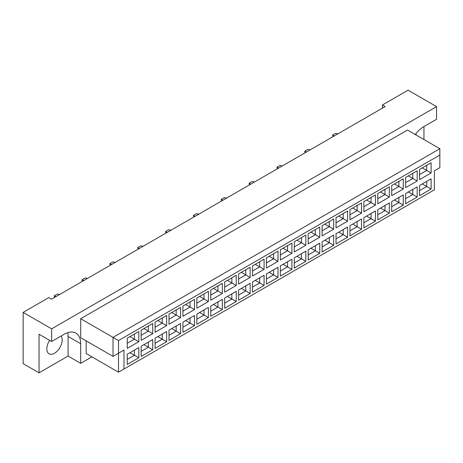 <?xml version="1.0" encoding="UTF-8"?>
<svg xmlns="http://www.w3.org/2000/svg" width="463" height="463" viewBox="0 0 463 463"><rect width="100%" height="100%" fill="white"/><g stroke="black" fill="none" stroke-linecap="round" stroke-linejoin="round"><path stroke-width="0.69" d="M49.645 340.351A10.852 6.262 120 0 0 49.072 353.813A10.852 6.262 120 0 0 54.495 353.275A10.852 6.262 120 0 0 61.174 344.929A10.852 6.262 120 0 0 61.075 336.063M415.948 133.587A10.852 6.262 -60 0 1 416.162 135.022M423.958 139.525L423.958 126.555L436.563 119.28L436.563 106.623L408.065 90.169L382.421 104.979L382.421 108.139M382.421 104.979L385.158 106.559L51.538 299.173L48.794 297.593L23.15 312.398L23.15 363.652L39.042 372.831L68.084 356.059L68.084 336.445A23.248 13.421 120 0 0 67.714 332.654M436.563 106.623L51.648 328.852L51.648 341.509L39.042 334.228L39.042 372.831M68.084 356.059L80.689 363.339L80.689 343.72A23.248 13.421 120 0 0 75.874 333.076A23.248 13.421 120 0 0 64.253 334.228L51.648 341.509M80.689 363.339L91.923 356.851M423.958 126.555A23.248 13.421 120 0 0 415.23 134.49M86.17 340.872L86.17 353.529L118.505 372.194L118.505 353.211L123.98 350.051L123.98 369.034L434.369 189.83L434.369 170.847L439.85 167.687L439.85 155.03L118.505 340.56L118.505 353.211L113.024 356.377L80.689 337.712L80.689 318.729L407.515 130.034L439.85 148.704L113.024 337.394L80.689 318.729M51.648 328.852L23.15 312.398M113.024 356.377L113.024 337.394L118.505 340.56M138.807 341.711L127.244 348.39L127.244 338.198L138.807 331.525L138.807 341.711L134.42 339.182L134.42 334.055L138.807 331.525M138.807 357.783L127.244 364.462L127.244 354.276L138.807 347.597L138.807 357.783L134.42 355.254L134.42 350.126L138.807 347.597M152.726 333.678L141.163 340.351L141.163 330.165L152.726 323.487L152.726 333.678L148.339 331.143L148.339 326.021L152.726 323.487M152.726 349.75L141.163 356.423L141.163 346.237L152.726 339.564L152.726 349.75L148.339 347.215L148.339 342.093L152.726 339.564M166.645 325.639L155.082 332.318L155.082 322.126L166.645 315.453L166.645 325.639L162.258 323.11L162.258 317.983L166.645 315.453M166.645 341.711L155.082 348.39L155.082 338.198L166.645 331.525L166.645 341.711L162.258 339.182L162.258 334.055L166.645 331.525M180.564 317.606L169.001 324.279L169.001 314.093L180.564 307.415L180.564 317.606L176.177 315.071L176.177 309.95L180.564 307.415M180.564 333.678L169.001 340.351L169.001 330.165L180.564 323.487L180.564 333.678L176.177 331.143L176.177 326.021L180.564 323.487M194.483 309.568L182.92 316.246L182.92 306.055L194.483 299.382L194.483 309.568L190.096 307.038L190.096 301.911L194.483 299.382M194.483 325.639L182.92 332.318L182.92 322.126L194.483 315.453L194.483 325.639L190.096 323.11L190.096 317.983L194.483 315.453M208.402 301.535L196.839 308.208L196.839 298.022L208.402 291.343L208.402 301.535L204.015 299L204.015 293.878L208.402 291.343M208.402 317.606L196.839 324.279L196.839 314.093L208.402 307.415L208.402 317.606L204.015 315.071L204.015 309.95L208.402 307.415M222.321 293.496L210.758 300.169L210.758 289.983L222.321 283.31L222.321 293.496L217.934 290.967L217.934 285.839L222.321 283.31M222.321 309.568L210.758 316.246L210.758 306.055L222.321 299.382L222.321 309.568L217.934 307.038L217.934 301.911L222.321 299.382M236.24 285.457L224.677 292.136L224.677 281.95L236.24 275.271L236.24 285.457L231.859 282.928L231.859 277.8L236.24 275.271M236.24 301.535L224.677 308.208L224.677 298.022L236.24 291.343L236.24 301.535L231.859 299L231.859 293.878L236.24 291.343M250.159 277.424L238.595 284.097L238.595 273.911L250.159 267.238L250.159 277.424L245.778 274.895L245.778 269.767L250.159 267.238M250.159 293.496L238.595 300.174L238.595 289.983L250.159 283.31L250.159 293.496L245.778 290.967L245.778 285.839L250.159 283.31M264.078 269.385L252.514 276.064L252.514 265.878L264.078 259.199L264.078 269.385L259.697 266.856L259.697 261.728L264.078 259.199M264.078 285.457L252.514 292.136L252.514 281.95L264.078 275.271L264.078 285.457L259.697 282.928L259.697 277.806L264.078 275.271M277.997 261.352L266.433 268.025L266.433 257.839L277.997 251.166L277.997 261.352L273.616 258.817L273.616 253.695L277.997 251.166M277.997 277.424L266.433 284.097L266.433 273.911L277.997 267.238L277.997 277.424L273.616 274.895L273.616 269.767L277.997 267.238M291.916 253.313L280.352 259.992L280.352 249.8L291.916 243.127L291.916 253.313L287.535 250.784L287.535 245.656L291.916 243.127M291.916 269.385L280.352 276.064L280.352 265.878L291.916 259.199L291.916 269.385L287.535 266.856L287.535 261.728L291.916 259.199M305.835 245.28L294.271 251.953L294.271 241.767L305.835 235.088L305.835 245.28L301.454 242.745L301.454 237.623L305.835 235.088M305.835 261.352L294.271 268.025L294.271 257.839L305.835 251.166L305.835 261.352L301.454 258.823L301.454 253.695L305.835 251.166M319.754 237.241L308.19 243.92L308.19 233.728L319.754 227.055L319.754 237.241L315.372 234.712L315.372 229.584L319.754 227.055M319.754 253.313L308.19 259.992L308.19 249.8L319.754 243.127L319.754 253.313L315.372 250.784L315.372 245.656L319.754 243.127M333.673 229.208L322.109 235.881L322.109 225.695L333.673 219.016L333.673 229.208L329.291 226.673L329.291 221.551L333.673 219.016M333.673 245.28L322.109 251.953L322.109 241.767L333.673 235.088L333.673 245.28L329.291 242.745L329.291 237.623L333.673 235.088M347.591 221.169L336.034 227.848L336.034 217.656L347.591 210.983L347.591 221.169L343.21 218.64L343.21 213.512L347.591 210.983M347.591 237.241L336.034 243.92L336.034 233.728L347.591 227.055L347.591 237.241L343.21 234.712L343.21 229.584L347.591 227.055M361.51 213.136L349.953 219.809L349.953 209.623L361.51 202.944L361.51 213.136L357.129 210.601L357.129 205.479L361.51 202.944M361.51 229.208L349.953 235.881L349.953 225.695L361.51 219.016L361.51 229.208L357.129 226.673L357.129 221.551L361.51 219.016M375.435 205.097L363.872 211.776L363.872 201.584L375.435 194.911L375.435 205.097L371.048 202.568L371.048 197.441L375.435 194.911M375.435 221.169L363.872 227.848L363.872 217.656L375.435 210.983L375.435 221.169L371.048 218.64L371.048 213.512L375.435 210.983M389.354 197.059L377.791 203.737L377.791 193.551L389.354 186.873L389.354 197.059L384.967 194.529L384.967 189.408L389.354 186.873M389.354 213.136L377.791 219.809L377.791 209.623L389.354 202.944L389.354 213.136L384.967 210.601L384.967 205.479L389.354 202.944M403.273 189.026L391.71 195.699L391.71 185.513L403.273 178.84L403.273 189.026L398.886 186.496L398.886 181.369L403.273 178.84M403.273 205.097L391.71 211.776L391.71 201.584L403.273 194.911L403.273 205.097L398.886 202.568L398.886 197.441L403.273 194.911M417.192 180.987L405.629 187.665L405.629 177.479L417.192 170.801L417.192 180.987L412.805 178.458L412.805 173.33L417.192 170.801M417.192 197.064L405.629 203.737L405.629 193.551L417.192 186.873L417.192 197.064L412.805 194.529L412.805 189.408L417.192 186.873M431.111 172.954L419.547 179.627L419.547 169.441L431.111 162.768L431.111 172.954L426.724 170.425L426.724 165.297L431.111 162.768M431.111 189.026L419.547 195.699L419.547 185.513L431.111 178.84L431.111 189.026L426.724 186.496L426.724 181.369L431.111 178.84M422.285 183.933L426.724 186.496L419.547 190.64M422.285 167.861L426.724 170.425L419.547 174.568M408.366 191.966L412.805 194.529L405.629 198.673M408.366 175.894L412.805 178.458L405.629 182.601M394.447 200.004L398.886 202.568L391.71 206.712M394.447 183.933L398.886 186.496L391.71 190.64M380.528 208.037L384.967 210.601L377.791 214.745M380.528 191.966L384.967 194.529L377.791 198.673M366.609 216.076L371.048 218.64L363.872 222.784M366.609 200.004L371.048 202.568L363.872 206.712M352.69 224.115L357.129 226.673L349.953 230.817M352.69 208.037L357.129 210.601L349.953 214.745M338.771 232.148L343.21 234.712L336.034 238.856M338.771 216.076L343.21 218.64L336.034 222.784M324.852 240.187L329.291 242.745L322.109 246.895M324.852 224.115L329.291 226.673L322.109 230.817M310.933 248.22L315.372 250.784L308.19 254.928M310.933 232.148L315.372 234.712L308.19 238.856M297.014 256.259L301.454 258.823L294.271 262.967M297.014 240.187L301.454 242.745L294.271 246.895M283.096 264.292L287.535 266.856L280.352 271M283.096 248.22L287.535 250.784L280.352 254.928M269.177 272.331L273.616 274.895L266.433 279.039M269.177 256.259L273.616 258.817L266.433 262.967M255.258 280.364L259.697 282.928L252.514 287.072M255.258 264.292L259.697 266.856L252.514 271M241.339 288.403L245.778 290.967L238.595 295.11M241.339 272.331L245.778 274.895L238.595 279.039M227.42 296.436L231.859 299L224.677 303.143M227.42 280.364L231.859 282.928L224.677 287.072M213.501 304.475L217.934 307.038L210.758 311.182M213.501 288.403L217.934 290.967L210.758 295.11M199.576 312.513L204.015 315.071L196.839 319.215M199.576 296.436L204.015 299L196.839 303.143M185.657 320.546L190.096 323.11L182.92 327.254M185.657 304.475L190.096 307.038L182.92 311.182M171.738 328.585L176.177 331.143L169.001 335.293M171.738 312.508L176.177 315.071L169.001 319.215M157.819 336.618L162.258 339.182L155.082 343.326M157.819 320.546L162.258 323.11L155.082 327.254M143.9 344.657L148.339 347.215L141.163 351.365M143.9 328.585L148.339 331.143L141.163 335.293M129.981 352.69L134.42 355.254L127.244 359.398M129.981 336.618L134.42 339.182L127.244 343.326M439.85 155.03L439.85 148.704M123.98 350.051L118.505 353.211M118.505 372.194L123.98 369.034M333.21 136.55L332.66 135.919L332.66 135.034L335.623 133.327L338.002 133.784M334.251 135.954L332.66 135.034M305.372 152.622L304.822 151.991L304.822 151.106L307.779 149.399L310.164 149.856M306.413 152.026L304.822 151.106M277.534 168.7L276.984 168.063L276.984 167.178L279.941 165.47L282.326 165.928M278.576 168.098L276.984 167.178M249.696 184.772L249.146 184.135L249.146 183.25L252.103 181.542L254.488 182M250.732 184.17L249.146 183.25M221.852 200.844L221.308 200.207L221.308 199.321L224.266 197.614L226.65 198.071M222.894 200.242L221.308 199.321M194.014 216.916L193.47 216.279L193.47 215.393L196.428 213.686L198.812 214.143M195.056 216.314L193.47 215.393M166.176 232.987L165.632 232.357L165.632 231.471L168.59 229.758L170.974 230.221M167.218 232.385L165.632 231.471M138.339 249.059L137.795 248.428L137.795 247.543L140.752 245.83L143.136 246.293M139.38 248.457L137.795 247.543M110.501 265.131L109.951 264.5L109.951 263.615L112.914 261.902L115.299 262.365M111.542 264.529L109.951 263.615M82.663 281.203L82.113 280.572L82.113 279.687L85.076 277.979L87.455 278.437M83.705 280.601L82.113 279.687M54.825 297.275L54.275 296.644L54.275 295.759L57.238 294.051L59.617 294.509M55.867 296.673L54.275 295.759M68.084 336.445L80.689 343.72"/></g></svg>
